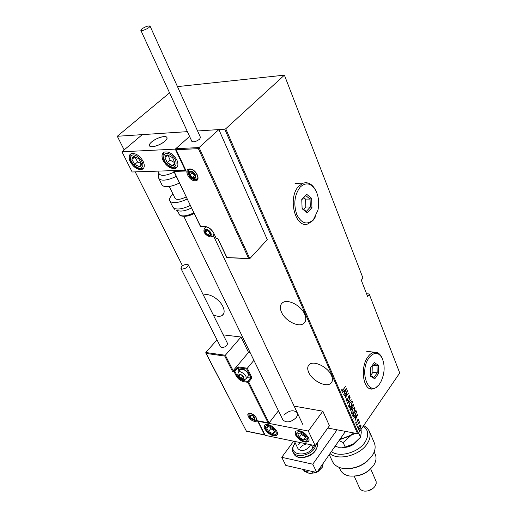 <?xml version="1.0" encoding="UTF-8"?>
<svg xmlns="http://www.w3.org/2000/svg" width="517" height="517" viewBox="0 0 517 517"><rect width="100%" height="100%" fill="white"/><g stroke="black" fill="none" stroke-linecap="round" stroke-linejoin="round"><path stroke-width="0.78" d="M213.23 314.808C216.875 316.507 219.809 316.766 222.019 315.57C224.527 313.845 224.805 310.82 222.846 306.497C219.344 298.82 208.028 292.292 203.498 295.265L203.472 295.278M281.455 312.119C284.99 320.643 298.18 327.629 303.434 323.668C306.032 321.729 306.471 318.627 304.759 314.355C301.359 305.812 288.092 298.716 282.844 302.535C280.072 304.519 279.607 307.718 281.455 312.119M308.681 372.369C312.061 380.615 325.884 387.679 330.634 383.485C332.664 381.785 332.961 379.181 331.533 375.672C328.269 367.393 314.362 360.246 309.612 364.311C307.447 366.062 307.137 368.744 308.681 372.369M366.566 293.766L369.067 293.953L369.293 294.367L399.731 372.977L358.352 433.33L357.551 433.666L224.759 129.185L225.742 128.765L284.402 75.152L177.473 86.61M327.791 428.044L357.551 433.666M169.57 92.853L117.294 136.268L187.393 131.648L142.291 134.62L121.941 151.785L132.145 171.98L185.571 170.203M249.22 258.72L226.782 257.576L248.619 258.435L198.386 148.644L199.077 147.552L218.872 129.573L197.578 130.975L224.759 129.185M117.294 136.268L124.164 149.917M135.228 171.89L182.501 265.79M369.293 294.367L367.639 296.519L361.299 280.214L362.979 278.075L284.402 75.152M225.742 128.765L358.352 433.33M360.181 425.071L360.976 425.342L360.937 426.809L360.181 428.419L358.856 429.472L358.378 429.116L359.16 426.047L360.181 425.071M356.846 425.42L359.367 421.775L359.108 422.576L359.522 422.402L359.806 422.964L358.701 423.261L356.846 425.42M358.468 419.526L358.371 420.644L358.022 419.869L357.48 420.541L356.846 422.841L355.819 423.229L355.877 422.079L356.194 421.924L356.31 422.9L356.717 422.596L357.551 419.888L358.216 419.345L358.158 419.978M352.872 416.256L352.452 415.293L355.942 410.324L356.51 412.114L355.257 415.409L353.538 416.87L352.872 416.256M349.757 409.089L353.279 404.126L353.079 406.905L352.18 407.616L351.554 409.503L350.571 410.272L349.757 409.089M347.282 403.376L350.235 397.05L347.98 402.452L351.437 399.848L347.282 403.376M344.031 395.893L347.489 390.658L345.595 396.701L348.529 393.069L344.955 398.032L346.849 391.989L344.031 395.893M343.223 389.585L345.614 386.296L342.06 391.149L341.795 389.553L342.151 389.34L342.293 390.542L343.223 389.585M346.571 388.519L343.611 394.923L344.438 392.584L343.857 391.24L342.506 392.39L342.377 392.086L346.571 388.519M346.028 400.83L346.396 398.788L346.396 400.326L347.269 400.1L348.62 396.022L349.414 395.389L349.77 395.621L349.524 397.282L349.195 397.327L349.395 396.1L348.749 396.274L347.379 400.378L346.422 401.102L346.028 400.83M349.835 402.756L351.696 401.276L352.4 401.741L351.263 405.987L349.382 407.461L348.697 406.989L349.835 402.756M352.529 408.992L354.384 407.506L355.069 407.958L353.938 412.198L352.064 413.678L351.398 413.212L352.529 408.992M357.751 414.537L354.888 420.909L355.69 418.596L355.127 417.297L353.699 418.175L357.751 414.537M356.659 424.076L357.066 423.927L356.594 424.838L356.659 424.076M357.719 426.525L358.119 426.37L357.654 427.281L357.719 426.525M359.431 430.474L359.832 430.318L359.367 431.23L359.431 430.474M342.545 390.419L341.827 391.072M341.731 389.837L342.06 390.128M341.711 390.077L342.099 390.419L341.756 390.361M346.06 388.952L345.808 389.488M344.658 391.925L344.393 392.481M342.396 392.132L343.857 391.24M345.892 389.501L343.947 390.82L344.749 391.938L345.892 389.501L344.29 390.871L344.749 391.938M343.947 390.82L344.29 390.871M346.92 391.447L346.752 391.976M345.537 396.694L345.182 397.192M346.015 399.88L346.396 400.326M346.054 400.268L346.558 400.507M349.318 395.408L349.77 395.621M349.427 395.57L349.434 396.397M349.027 395.996L348.665 395.957M346.972 400.41L346.17 401.03M351.082 399.751L351.437 399.848M351.101 399.79L347.482 402.937M351.696 401.276L352.4 401.741M352.058 401.683L352.148 403.06M350.545 406.414L349.053 407.402M348.6 405.696L349.376 406.827M351.386 401.858L350.203 402.278M351.146 405.716L352.045 402.258L351.424 401.864L349.957 403.021L349.059 406.465L349.686 406.879L351.146 405.716M348.716 406.407L349.059 406.465M353.079 404.404L353.531 404.714M353.195 404.656L353.285 405.645M352.639 406.976L352.18 407.616M351.121 409.561L350.319 410.201M349.925 408.857L350.616 409.6M351.599 406.498L352.174 406.995M353.195 405.27L353.033 404.901L351.909 406.491L352.381 407.092L352.956 406.646L353.195 405.27M351.65 406.621L351.987 406.672M351.625 407.183L350.242 408.85L350.83 409.69L351.437 409.231L351.625 407.183M350.074 409.193L350.41 409.251M354.378 407.506L355.069 407.958M354.733 407.9L354.824 409.251M353.201 412.656L352.064 413.678M351.302 411.946L352.071 413.044M354.074 408.081L352.924 408.482M353.828 411.926L354.72 408.482L354.119 408.094L352.646 409.257L351.754 412.689L352.368 413.096L353.828 411.926M351.418 412.631L351.754 412.689M355.748 410.601L356.213 410.95M355.87 410.892L356.51 412.114M356.168 412.055L356.116 412.695M354.5 415.894L353.266 416.799M352.613 415.061L353.615 416.211M355.702 411.099L352.93 415.054L353.828 416.25L355.14 415.145L356.116 412.424L355.431 411.054M353.221 416.12L353.563 416.185M357.228 415.002L357.001 415.506M355.89 417.93L355.638 418.473M353.712 418.201L355.127 417.297M357.098 415.526L355.205 416.864L355.987 417.949L357.098 415.526L355.547 416.922L355.987 417.949M355.205 416.864L355.547 416.922M356.446 422.854L355.89 423.345M355.761 422.615L356.129 422.77M355.786 422.712L356.135 422.783M356.749 423.972L356.892 424.606M359.393 422.434L359.78 422.576M359.444 422.518L359.806 422.964M359.115 422.912L358.436 423.126M358.378 423.203L358.701 423.261M357.809 426.415L357.951 427.048M360.42 424.993L360.976 425.342M360.633 425.278L360.73 426.04M359.573 428.716L358.591 429.401M358.275 428.334L358.908 428.916M360.194 425.53L359.425 425.691M360.065 428.16L360.666 425.788L360.284 425.517L359.27 426.318L358.688 428.664L359.082 428.948L360.065 428.16M358.346 428.606L358.688 428.664M359.515 430.364L359.658 430.997M282.851 419.804L282.902 419.907C286.586 423.184 291.071 422.37 296.364 417.458L297.534 414.989L297.288 412.786C293.637 409.483 289.158 410.272 283.859 415.151M264.736 428.968C263.832 427.081 263.896 425.717 264.924 424.871C269.079 423.804 273.073 425.982 276.905 431.404C277.778 433.259 277.713 434.603 276.718 435.437C272.575 436.529 268.582 434.377 264.736 428.968M308.513 437.731C304.545 432.076 300.351 429.853 295.924 431.068C294.903 431.941 294.813 433.304 295.666 435.159C299.653 440.801 303.847 442.998 308.261 441.751C309.25 440.891 309.334 439.553 308.513 437.731M308.313 431.049L315.196 445.641L265.273 435.372L258.151 421.29L308.313 431.049L322.834 411.177L294.141 406.142M315.196 445.641L329.445 425.73L322.834 411.177M151.578 141.994C156.056 137.961 165.996 135.034 166.913 137.503C167.321 138.42 166.648 139.655 164.897 141.219C160.451 145.283 150.389 148.243 149.491 145.781C149.077 144.844 149.775 143.577 151.578 141.994M176.853 159.979C178.617 164.212 178.152 167.01 175.444 168.355C170.784 169.098 166.668 166.487 163.101 160.522C161.259 156.224 161.737 153.394 164.535 152.03C169.214 151.352 173.324 154.001 176.853 159.979M130.245 161.821C133.748 167.534 137.677 170.074 142.02 169.44C144.586 168.174 144.954 165.466 143.131 161.31C139.668 155.585 135.745 153.013 131.383 153.588C128.739 154.874 128.358 157.614 130.245 161.821M121.941 151.785L175.289 149.122L185.338 170.416M175.289 149.122L189.59 136.43L175.735 148.728L199.077 147.552L249.808 258.616L267.289 239.655L218.872 129.573M153.568 146.524C159.63 145.704 168.477 139.7 166.913 137.503C166.409 136.656 165.02 136.41 162.758 136.759C156.709 137.619 147.946 143.552 149.491 145.781C149.995 146.608 151.352 146.854 153.568 146.524M248.619 258.435L249.808 258.616M217.877 238.544L226.847 257.33M198.386 148.644L176.123 149.743L175.735 148.728M176.123 149.743L185.713 170.087M186.159 171.03L174.035 171.379L173.57 170.765M250.17 352.646L248.528 352.426L233.141 370.708L225.328 355.244L224.753 356.051L206.16 353.428L205.824 352.51L225.328 355.244L241.012 337.026L223.241 334.861M248.528 352.426L241.012 337.026M205.824 352.51L216.998 339.843M206.16 353.428L246.389 431.12L264.614 434.862L257.485 420.773L269.079 422.938L278.456 410.769M268.084 422.835L247.895 382.347L243.74 381.682C240.528 380.887 238.007 378.948 236.172 375.859L234.091 371.742L232.572 371.51L233.141 370.708L234.207 370.876L236.941 367.619L238.531 366.947L247.3 368.253L253.899 360.31M246.389 431.12L205.824 353.053M264.614 434.862L265.131 435.094M257.485 420.773L268.485 423.042M244.793 379.665L243.85 380.816L248.005 381.481L247.895 382.347L248.696 382.011L251.391 378.722L251.611 376.99L247.3 368.253L246.725 369.054L238.421 367.813L239.759 370.482M240.069 374.36L239.074 374.489L238.919 376.292L241.064 378.457L243.365 378.819L243.533 377.022L241.381 374.851L240.069 374.36M240.302 374.579L239.074 374.489L238.919 376.292L241.064 378.457L243.365 378.819L243.533 377.022L241.381 374.851L240.302 374.579M246.299 378.489L247.876 376.576L248.47 374.715C247.669 372.253 245.846 370.469 242.996 369.351L240.612 369.455L240.088 370.082M242.971 369.261L243.552 369.39C246.008 370.353 247.585 371.897 248.276 374.024L248.309 374.14M241.135 374.767L243.087 376.46M240.34 374.586L238.919 376.292M242.757 376.408L241.064 378.457M206.632 229.936L205.533 230.291L205.456 232.76L207.924 235.3L210.484 235.377L210.574 232.908L208.099 230.362L206.632 229.936M206.903 230.233L205.533 230.291L205.456 232.76L207.924 235.3L210.484 235.377L210.574 232.908L208.099 230.362L206.903 230.233M207.491 230.272L209.934 233.264L210.613 233.283M207.472 230.731L205.456 232.76M209.934 233.264L207.924 235.3M190.954 171.747L189.829 172.206L189.791 174.972L192.389 177.654L195.032 177.596L195.083 174.836L192.479 172.135L190.954 171.747M191.245 172.083L189.829 172.206L189.791 174.972L192.389 177.654L195.032 177.596L195.083 174.836L192.479 172.135L191.245 172.083M191.956 172.09L191.943 172.975L194.534 175.651L195.148 175.638M191.943 172.975L189.791 174.972M194.534 175.651L192.389 177.654M251.288 415.203L250.318 415.28L250.144 416.915L252.199 418.977L254.435 419.41L254.616 417.775L252.554 415.707L251.288 415.203M251.508 415.403L250.318 415.28L250.144 416.915L252.199 418.977L254.435 419.41L254.616 417.775L252.554 415.707L251.508 415.403M252.664 415.784L253.957 416.967M251.365 415.377L250.144 416.915M253.808 416.935L252.199 418.977M301.314 439.023L303.563 439.999L306.374 439.095L304.868 435.514L300.539 432.852L297.753 433.789L299.265 437.356L301.314 439.023M301.482 438.584L303.563 439.999L306.374 439.095L304.868 435.514L300.539 432.852L297.753 433.789L299.265 437.356L301.482 438.584M300.694 432.929L301.359 434.506L305.663 437.143M301.359 434.506L299.265 437.356M305.644 437.143L303.563 439.999M169.692 164.736L172.2 165.505C173.841 165.492 174.746 164.652 174.914 162.997L172.639 157.704L167.637 154.958C165.996 154.997 165.104 155.85 164.962 157.517L167.25 162.771L169.692 164.736M169.822 164.051L172.2 165.505L174.914 162.997L172.639 157.704L167.637 154.958L164.962 157.517L167.25 162.771L169.822 164.051M167.98 155.113L170.164 160.167L174.824 162.732M167.773 155.022L164.962 157.517M170.164 160.167L167.25 162.771M132.313 157.388L131.919 159.41L134.679 164.477L139.403 166.636C140.837 166.409 141.503 165.446 141.4 163.734L138.64 158.629L133.877 156.47L132.313 157.388M132.992 157.859L131.919 159.41L134.679 164.477L139.403 166.636L141.4 163.734L138.64 158.629L133.877 156.47L132.992 157.859M134.879 156.845L137.6 161.95L141.374 163.669M137.6 161.95L134.679 164.477M134.847 156.89L131.919 159.41M267.224 426.796L266.604 427.902L268.582 431.475L272.763 433.75L274.992 432.464L273.015 428.871L268.808 426.59L267.224 426.796M267.774 427.158L266.604 427.902L268.582 431.475L272.763 433.75L274.992 432.464L273.015 428.871L268.808 426.59L267.774 427.158M269.751 427.016L270.688 428.716L274.055 430.545M270.688 428.716L268.582 431.475M274.521 431.437L272.763 433.75M159.223 173.906L159.268 174.009C161.524 176.297 166.5 175.657 174.19 172.096M161.995 184.95L162.054 185.073C164.69 187.82 170.487 187.148 179.444 183.05M191.406 208.008C186.249 210.555 182.01 211.511 178.675 210.871L176.284 210.238M186.094 196.938C181.467 199.232 177.99 199.885 175.657 198.896L174.992 198.179M187.102 199.039C179.78 202.515 174.339 203.452 170.778 201.85L169.789 200.835C169.007 199.064 170.074 196.815 173.001 194.082M141.994 28.797L140.837 30.322C142.459 30.833 145.154 29.934 148.915 27.614L150.059 26.108C148.444 25.591 145.755 26.483 141.994 28.797M191.852 141.354L191.872 141.393C193.597 142.324 196.169 141.6 199.594 139.202L200.499 137.425L150.066 26.128M182.191 269.099C185.978 268.51 188.001 267.082 188.259 264.814L186.992 264.206C183.212 264.801 181.196 266.229 180.944 268.497L182.191 269.099M220.52 346.804L221.806 347.573C225.47 347.172 227.357 345.75 227.454 343.301L188.278 264.853M297.96 448.601L298.005 448.698C301.237 451.671 305.095 451.018 309.586 446.727L310.536 444.685M300.61 442.642L298.748 444.478M306.71 443.896L303.078 445.189L300.28 447.644M305.017 471.582L304.138 471.065L303.46 469.688M323.228 463.251L322.446 467.077L321.684 465.468M322.446 467.077L318.336 471.33L317.121 472.002M316.21 472.376L313.031 473.107L312.236 471.472M313.031 473.107L309.166 473.32L305.25 471.704M322.349 467.213L317.095 472.047M316.326 472.409L310.174 473.488M309.347 470.813L305.14 471.73L304.112 469.617M305.14 471.73L303.24 469.423M345.479 431.385L316.772 472.506L285.836 465.455L281.752 457.312L293.63 441.201M337.071 429.795L312.779 464.188L281.752 457.312M316.772 472.506L312.779 464.188M331.384 451.574C339.307 457.868 358.514 452.562 365.034 442.151C369.099 435.404 368.518 430.066 363.289 426.131M363.722 425.497L367.051 427.837L369.216 430.965C370.851 434.868 370.166 439.14 367.167 443.786C359.922 455.438 338.215 461.054 329.995 453.558M369.539 469.901C365.571 473.372 360.963 475.414 355.722 476.021M340.354 469.85L340.47 470.102C342.131 473.352 345.278 475.336 349.925 476.054C359.754 476.629 367.658 473.061 373.642 465.352L373.668 465.313C376.13 461.384 376.66 457.745 375.258 454.391L374.192 451.923M372.589 488.759L367.71 490.917M359.548 487.983L359.599 488.106C360.465 489.812 362.107 490.807 364.53 491.105C368.802 491.266 372.279 489.696 374.954 486.4L376.169 483.705L376.124 481.437L370.676 468.874M332.366 461.28L332.509 461.578C334.396 465.281 337.982 467.581 343.282 468.48C355.431 469.294 365.17 464.893 372.492 455.29C375.264 450.746 375.846 446.565 374.243 442.733L369.332 431.23M367.93 460.569C362.792 465.229 356.769 467.898 349.86 468.576M356.517 441.667C352.988 445.454 348.632 447.386 343.45 447.463M344.096 447.386L344.975 447.425M355.47 442.772L356.032 442.093M339.049 440.594L343.152 442.533L353.725 432.942L350.074 435.85L341.563 439.004L341.013 437.776M341.563 439.004L339.882 439.398M355.799 433.336L339.831 439.476M357.486 440.723L353.622 443.87C349.957 446.158 346.125 447.379 342.112 447.548M361.086 429.343L361.26 432.697L360.498 437.233L353.622 443.87L345.175 447.031L338.603 447.283L335.094 446.261M345.175 447.031L343.152 442.533M360.498 437.233L358.624 432.936M379.762 383.633L380.9 381.785C384.751 373.5 385.159 365.597 382.128 358.074C378.457 351.961 374.153 351.793 369.222 357.577C358.152 372.007 369.649 399.434 379.762 383.633M378.457 385.275L375.555 387.918L372.46 389.023C363.096 390.787 359.754 367.148 368.039 356.685C369.991 354.055 372.098 352.568 374.353 352.232C377.384 351.941 379.833 353.609 381.714 357.234L381.792 357.396M370.392 368.091L374.321 362.604L378.425 365.254L378.638 373.326L374.76 378.832L370.618 376.253L370.392 368.091M370.611 375.523L372.931 372.253L377.197 372.841L377.016 365.92L373.545 363.684M372.931 372.253L372.744 365.357L377.016 365.92L378.425 365.254M370.599 375.51L373.869 377.552L377.197 372.841L378.638 373.326M373.869 377.552L374.76 378.832M313.431 219.66L317.936 210.225C319.428 202.838 318.653 196.163 315.603 190.204C311.027 183.057 305.909 182.003 300.235 187.031C294.49 194.709 293.333 203.892 296.777 214.574C301.527 223.661 307.079 225.354 313.431 219.66M315.499 216.726L312.908 220.585L308.022 223.893C295.168 229.096 287.232 197.229 298.923 186.068L303.149 183.18C307.893 181.79 311.913 183.878 315.202 189.442L315.654 190.295M301.766 199.368L306.562 194.185L311.628 198.347L311.958 207.601L307.24 212.817L302.115 208.739L301.766 199.368M303.647 209.379L305.818 207L310.336 207.02L310.045 199.084L305.696 195.529L301.786 199.762M305.818 207L305.534 199.097L310.045 199.084L311.628 198.347M302.096 208.144L306.284 211.479L310.336 207.02L311.958 207.601M305.534 199.097L303.744 197.643M306.284 211.479L307.24 212.817M306.562 194.185L305.696 195.529M352.743 415.351L353.085 415.409M189.668 169.001C195.924 168.536 201.688 180.956 195.174 180.763C189.009 181.183 183.212 168.949 189.668 169.001M189.991 169.33L189.396 169.427C185.073 170.791 190.463 180.11 195.31 179.735L197.5 178.598M174.035 171.379L200.37 226.336L204.965 226.44C208.584 226.918 211.485 229.102 213.676 232.999L216.138 238.221L217.864 238.279M226.782 257.576L217.799 238.537L215.899 238.111L216.429 238.499M215.97 237.852L213.676 232.999M213.495 232.644L213.437 232.896C211.279 229.218 208.622 227.163 205.469 226.73L204.965 226.44M205.249 226.724L200.874 226.627L200.202 225.994M254.396 421.323C249.162 420.483 244.896 412.159 250.344 413.341C255.637 414.175 259.877 422.583 254.396 421.323M250.506 413.51L249.097 413.594C248.147 416.237 249.95 418.537 254.506 420.489L256.69 419.843M247.662 376.828L250.816 377.326L250.706 378.192L248.005 381.481L248.696 382.011L269.079 422.938M232.572 371.51L224.753 356.051M251.391 378.722L250.706 378.192L247.023 377.61M237.646 374.722L236.973 375.523C238.634 378.328 240.928 380.092 243.85 380.816L243.74 381.682M239.158 371.2L237.626 368.149L234.892 371.406L236.973 375.523L236.172 375.859M251.611 376.99L250.816 377.326L246.725 369.054M234.207 370.876L234.091 371.742L234.892 371.406L234.207 370.876M236.941 367.619L237.626 368.149L238.421 367.813L238.531 366.947M239.914 374.056C237.439 375.264 238.305 376.996 242.518 379.245C245.019 378.05 244.147 376.318 239.914 374.056M237.994 372.57L238.505 371.981L240.211 371.736C245.064 373.752 246.926 376.214 245.782 379.116L243.32 379.788M206.445 229.548C202.651 229.302 205.928 236.153 209.566 236.107C213.379 236.398 210.115 229.49 206.445 229.548M204.532 228.081L206.574 226.911M213.935 233.955L212.707 236.308L210.871 236.864M190.754 171.327C186.831 171.276 190.346 178.727 194.101 178.468C198.043 178.565 194.547 171.049 190.754 171.327M197.455 178.682L195.639 179.309M251.146 414.918C248.716 415.914 249.537 417.529 253.608 419.765C256.051 418.783 255.23 417.167 251.146 414.918M301.107 439.741C308.1 444.271 310.2 437.35 303.014 433.097C295.931 428.58 294.031 435.579 301.107 439.741M169.621 165.983C177.738 170.797 178.514 158.738 170.235 154.447C162.015 149.697 161.511 161.821 169.621 165.983M177.137 167.056L176.607 167.301C174.494 168.167 172.271 167.967 169.944 166.687M163.766 152.605L163.979 152.276M131.098 156.212C127.654 160.8 139.17 171.896 142.194 166.913C145.794 162.409 134.052 151.067 131.098 156.212M143.584 168.245L143.183 168.419C135.945 169.589 135.551 166.506 132.262 163.656C129.857 160.238 129.276 157.174 130.51 154.46M266.229 425.846C262.416 427.811 271.903 436.807 275.348 434.506C279.27 432.613 269.628 423.449 266.229 425.846M176.265 176.426C167.275 180.536 161.466 181.247 158.848 178.539C157.543 172.361 158.868 174.714 158.829 173.105M172.846 207.058L173.899 208.215C177.467 209.857 182.895 208.939 190.191 205.475M178.927 214.193L179.838 215.201C182.921 216.629 187.548 215.854 193.733 212.868M316.482 443.851L314.62 448.401C309.741 455.82 295.685 458.178 293.113 452.104C291.795 450.566 292.267 447.774 294.528 443.741L295.194 442.907M295.323 443.172L294.929 443.683C286.56 454.21 306.096 458.521 313.509 447.541L314.646 445.525M293.902 453.719L293.992 453.894C296.571 459.981 310.607 457.629 315.48 450.21C317.244 447.651 317.761 445.273 317.031 443.082C317.949 444.665 317.444 447.166 315.525 450.578M294.503 444.213L295.104 443.457M223.68 313.729L222.019 315.57M305.353 321.296L303.434 323.668M332.082 381.54L330.634 383.485M349.182 395.944L348.839 395.886M351.424 401.864L351.082 401.806M354.119 408.094L353.777 408.036M358.022 419.869L357.68 419.81M359.276 422.867L358.934 422.809M360.284 425.517L359.948 425.459M277.358 434.59L276.718 435.437M312.895 448.026L311.396 444.859M213.437 235.733L303.001 424.845M169.324 186.527L175.03 198.257M183.865 216.41L282.902 419.907M298.005 448.698L294.451 441.376M190.262 169.324C194.877 168.755 200.551 179.069 196.382 179.528M185.732 170.545L175.69 149.251M200.674 226.627L173.622 170.907M264.995 435.062L246.325 431.23M250.609 413.529C255.32 415.855 257.227 418.098 256.329 420.256M240.612 369.455L238.505 371.981C236.915 375.762 238.421 378.354 243.022 379.743M243.552 369.39L242.996 369.351M205.889 226.776L205.514 227.15C201.346 231.81 206.257 235.746 210.329 236.857M214.29 234.699L213.708 235.287M189.112 169.557C187.296 174.488 189.254 177.751 194.993 179.334M249.136 413.574C248.748 416.844 250.383 419.054 254.047 420.205M254.293 420.25L256.729 419.688M301.12 440.006C304.132 441.893 306.743 442.132 308.959 440.723M301.088 439.986C297.042 437.485 295.349 434.493 296.002 431.01M169.783 166.603C163.495 162.215 161.588 157.427 164.057 152.237M265.014 424.806C263.961 430.241 270.139 436.077 276.673 434.913M157.905 171.224L159.268 174.009M158.848 178.539L162.054 185.073M194.03 213.482C189.144 216.235 184.608 216.972 180.414 215.699M174.759 209.372L172.911 207.188L169.789 200.835M180.019 215.453L177.137 210.542M140.837 30.322L191.872 141.393M180.944 268.497L220.539 346.849M315.454 450.682C310.517 458.178 296.506 460.117 293.992 453.894L293.113 452.104M359.599 488.106L354.197 476.176M340.47 470.102L339.236 467.42M332.509 461.578L329.271 454.605M382.128 358.074L381.714 357.234M374.353 352.232L366.663 351.302M372.46 389.023L369.778 388.616M315.603 190.204L315.202 189.442M303.149 183.18L295.007 183.302"/></g></svg>

